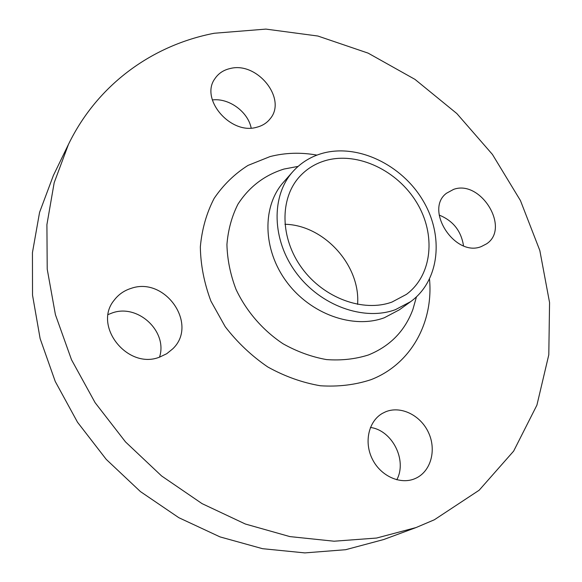<?xml version="1.0" encoding="UTF-8"?>
<svg xmlns="http://www.w3.org/2000/svg" width="582" height="582" viewBox="0 0 582 582"><rect width="100%" height="100%" fill="white"/><g stroke="black" fill="none" stroke-linecap="round" stroke-linejoin="round"><path stroke-width="0.87" d="M453.633 189.368L446.503 193.239C424.045 209.687 454.949 257.462 481.278 246.579L486.617 243.814C510.581 228.137 480.768 179.401 453.633 189.368M385.539 411.83L382.461 413.344C368.617 421.121 363.757 442.182 372.4 459.213C380.854 476.338 400.838 485.133 415.439 478.433L415.635 478.346C430.898 471.478 436.682 450.082 428.563 432.695C420.662 415.213 400.765 405.436 385.539 411.83M108.187 314.527L112.413 312.869C138.167 303.622 167.965 331.733 159.512 357.152M131.045 288.396C124.119 290.571 118.51 294.492 114.203 300.159C92.553 325.898 127.734 370.072 159.686 357.086L166.743 353.711L172.723 348.865C198.673 324.45 165.15 276.166 131.045 288.396M230.21 68.516C223.568 70 218.476 73.383 214.933 78.65C199.662 99.049 230.77 135.206 256.778 127.232C262.387 125.799 266.847 122.984 270.15 118.786C287.304 98.984 257.309 61.343 230.21 68.516M434.376 519.762L479.168 490.219L513.637 451.123L536.917 405.123L548.797 354.802L549.561 302.553L539.827 250.507L520.446 200.579L492.423 154.426L456.855 113.57L414.973 79.378L368.137 53.137L317.859 36.026L265.901 29.1L214.256 33.254C153.364 44.938 97.885 83.699 68.45 144.416L54.184 182.69L46.909 224.652L47.215 269.124L55.414 314.673L71.506 359.741L95.113 402.679L125.501 441.905L161.592 475.952L202.041 503.619L245.335 524.011L289.872 536.597L334.097 541.216L376.576 538.044L416.05 527.561L434.376 519.762M292.797 171.69L283.572 182.13C262.009 206.115 262.518 249.336 286.519 281.695C310.337 314.164 353.194 329.368 384.346 317.743L399.398 309.791L410.681 301.629C439.847 280.488 444.102 235.434 422.772 200.208C401.696 164.837 358.272 143.732 323.083 153.139C311.079 156.391 300.989 162.574 292.797 171.69C271.016 195.916 271.663 239.784 296.122 272.718C320.406 305.768 363.939 321.344 395.462 309.646L410.681 301.629M326.407 160.326C315.822 163.236 306.889 168.671 299.592 176.63C279.571 198.447 279.935 238.213 301.949 268.157C323.803 298.21 363.248 312.57 391.955 302.065L406.418 294.383C432.484 275.09 436.144 234.364 416.697 202.543C397.47 170.599 358.119 151.698 326.407 160.326M357.581 304.371C360.658 265.45 323.948 224.979 284.911 224.274M68.45 144.416L53.377 175.48L39.576 212.35L32.439 252.632L32.527 295.161L40.129 338.6L55.246 381.465L77.508 422.226L106.237 459.38L140.429 491.586L178.834 517.696L220.032 536.902L262.533 548.688L304.852 552.9L345.635 549.706L383.669 539.543L416.05 527.561M439.163 215.071C453.094 220.724 461.206 230.974 463.505 245.808M370.428 427.464C392.159 430.214 407.451 460.217 396.793 479.801M212.328 99.929C228.908 97.827 247.947 111.686 251.169 128.04M316.957 155.11C300.836 152.208 285.202 152.702 270.055 156.58L248.005 165.412C234.561 173.931 223.27 184.93 214.132 198.411C206.523 213.092 201.925 229.257 200.339 246.906C200.637 265.014 204.173 283.107 210.946 301.185L225.205 326.691C237.347 342.442 251.54 355.864 267.778 366.973C284.78 376.409 302.313 382.672 320.376 385.764C338.258 386.921 355.136 384.898 370.996 379.675C411.038 364.194 433.503 322.486 429.523 279.193M296.689 166.656L284.001 169.049C264.475 175.146 249.118 186.88 237.922 204.238C231.76 216.482 228.1 229.919 226.929 244.542C227.315 259.528 230.341 274.478 236.023 289.385C246.317 311.254 262.773 330.3 283.019 343.758C297.038 351.623 311.508 356.89 326.429 359.574C341.219 360.68 355.216 359.152 368.406 354.976C390.078 346.188 404.905 330.998 412.9 309.428L416.065 298.239M298.086 166.408L296.791 166.641M416.45 296.871L416.094 298.144"/></g></svg>
